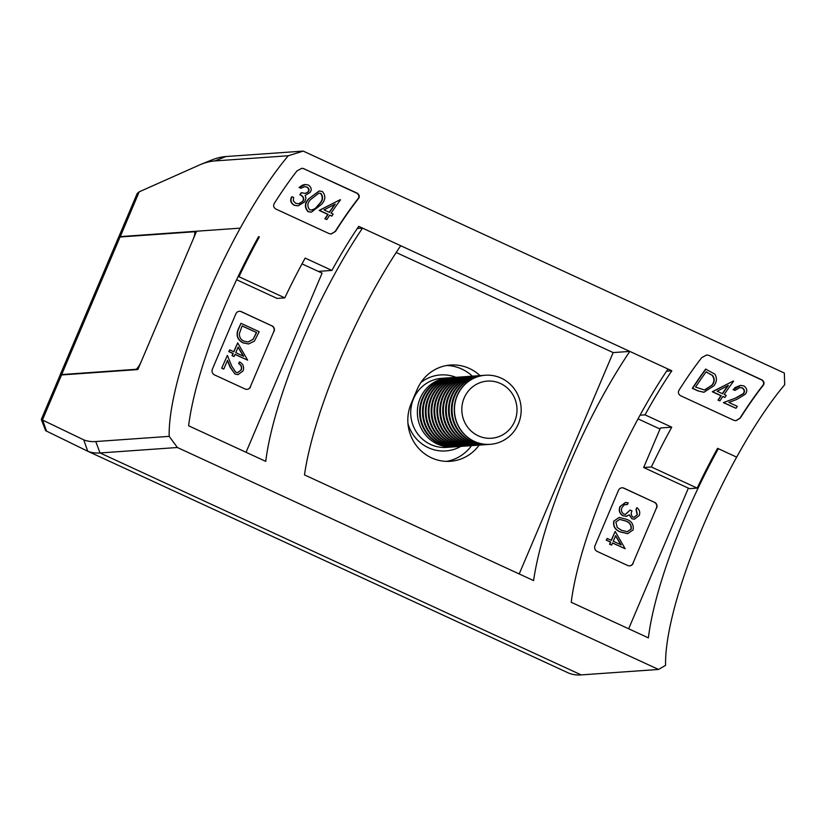 <?xml version="1.0" encoding="UTF-8"?>
<svg xmlns="http://www.w3.org/2000/svg" width="826" height="826" viewBox="0 0 826 826"><rect width="100%" height="100%" fill="white"/><g stroke="black" fill="none" stroke-linecap="round" stroke-linejoin="round"><path stroke-width="1.24" d="M479.978 375.623A41.114 39.617 86 0 0 450.593 365.03A41.114 39.617 86 0 0 417.213 389.314L411.172 403.542A41.114 39.617 86 0 0 431.502 457.831A41.114 39.617 86 0 0 450.335 461.3A41.114 39.617 86 0 0 479.152 445.1M446.505 461.373A41.114 39.617 86 0 0 471.532 445.627M241.037 369.955C241.946 367.209 241.171 365.113 238.683 363.657L239.406 361.964L238.921 363.636C241.399 365.092 242.183 367.188 241.264 369.934L237.496 372.671M237.94 374.622L235.038 374.095L230.134 367.271L227.387 360.59M221.926 368.21L223.784 369.067L221.688 368.22L227.356 355.417L221.688 368.22M247.645 360.157L237.692 342.873L233.903 351.804L229.711 349.863L228.988 351.556L233.19 353.487L232.271 355.665L234.13 356.522L235.059 354.354L247.645 360.157L235.007 354.457M234.13 356.522L232.034 355.676L232.953 353.507L228.761 351.577L229.711 349.863M233.717 351.711L237.692 342.873M238.27 329.171L240.975 323.317L238.497 329.151C235.988 335.232 237.578 339.796 243.288 342.852L243.05 342.873C237.351 339.816 235.761 335.242 238.27 329.171L238.497 329.151M248.502 343.957L243.05 342.873M246.933 389.366A4.326 4.171 86 0 0 250.33 386.816L273.819 331.474A4.326 4.171 86 0 0 271.682 325.764L241.13 311.67A4.326 4.171 86 0 0 239.261 311.299M625.137 548.722L615.194 531.438L611.405 540.369L607.203 538.428L606.49 540.121L610.682 542.052L609.764 544.231L611.622 545.088L612.551 542.919L625.137 548.722L612.51 543.023M611.622 545.088L609.526 544.241L610.455 542.073L606.253 540.132L607.203 538.428M611.209 540.276L615.194 531.438M627.584 533.658L620.563 532.016C615.184 530.096 612.923 526.461 613.77 521.113L619.149 517.468M637.145 514.65L636.02 509.425L636.743 507.732L636.247 509.405L637.383 514.629L634.027 517.334M634.337 519.193L631.962 518.8L629.154 514.877M625.891 516.343L629.391 514.866L631.962 518.8M626.738 516.209L623.031 515.837C619.531 513.679 618.498 510.602 619.923 506.617L625.365 502.528M637.383 514.629L634.141 517.334L632.923 517.107C631.085 515.434 630.775 513.359 631.993 510.902L630.124 510.045L625.509 514.371L623.826 514.061C621.472 512.44 620.873 510.251 622.009 507.494L624.332 504.8L627.471 504.49L625.747 504.418M625.385 514.381L630.124 510.045M629.546 565.862A4.326 4.171 86 0 0 632.943 563.311L656.433 507.98A4.326 4.171 86 0 0 654.295 502.26L623.744 488.166A4.326 4.171 86 0 0 621.885 487.794M41.3 419.453L59.885 375.654A43.282 5.421 23 0 1 61.537 374.952L137.849 369.563L196.567 231.218L240.252 228.141A183.517 43.427 114.8 0 0 169.185 436.355L177.394 447.506L100.049 452.958A433.764 102.651 114.8 0 1 87.752 451.244L45.637 430.676L41.3 419.453L83.736 439.855A425.101 100.607 -65.2 0 0 95.764 441.538L169.185 436.355M472.358 376.181A41.114 39.617 86 0 0 446.794 365.495M671.745 427.187L660.439 427.982L643.66 467.506L651.373 466.969A183.517 43.427 114.8 0 1 671.745 427.187L645.023 414.858A183.517 43.427 114.8 0 1 671.837 370.791L358.711 226.345A183.517 43.427 -65.2 0 0 331.897 270.422L305.166 258.084A183.517 43.427 -65.2 0 0 284.794 297.866L238.972 276.731A183.517 43.427 114.8 0 1 259.343 236.948L258.579 236.597A183.517 43.427 -65.2 0 0 188.627 425.793L265.755 461.373A183.517 43.427 114.8 0 1 362.521 228.11L400.703 245.725A183.517 43.427 -65.2 0 0 304.484 474.898L533.596 580.585A183.517 43.427 114.8 0 1 629.815 351.411L668.007 369.026A183.517 43.427 -65.2 0 0 571.241 602.288L648.379 637.868A183.517 43.427 114.8 0 1 718.331 448.673L717.34 448.745M357.276 228.482L362.521 228.11M302.006 263.876L322.099 273.138L246.055 452.287M83.736 439.855L87.752 451.244L568.887 673.18A433.764 102.651 -65.2 0 0 581.184 674.904L658.528 669.452L177.394 447.506M658.528 669.452L665.591 665.343A183.517 43.427 114.8 0 1 736.658 457.129L718.331 448.673M396.201 252.508L613.171 352.588L519.203 573.946M613.171 352.588L629.815 351.411M632.943 563.311L656.433 507.98M633.181 563.301A4.326 4.171 -94 0 1 627.677 565.49L597.136 551.396A4.326 4.171 -94 0 1 594.988 545.687L618.478 490.345A4.326 4.171 -94 0 1 623.981 488.156L623.744 488.166M654.295 502.26L623.981 488.156M654.522 502.249A4.326 4.171 -94 0 1 656.67 507.959M688.368 488.135L628.669 628.782M638.033 418.875L660.005 429.014M250.33 386.816L273.819 331.474M250.557 386.795A4.326 4.171 -94 0 1 245.064 388.994L214.512 374.901A4.326 4.171 -94 0 1 212.375 369.181L235.864 313.849A4.326 4.171 -94 0 1 241.357 311.66L241.13 311.67M271.682 325.764L241.357 311.66M271.909 325.743A4.326 4.171 -94 0 1 274.046 331.463M61.537 374.952L42.518 419.753L46.524 431.131M627.471 504.49L628.183 502.797L625.478 502.528L619.923 506.617M620.161 506.606C618.726 510.582 619.758 513.658 623.258 515.827L623.031 515.837M623.258 515.827L626.965 516.188M632.2 518.79L634.451 519.182L639.252 515.476C640.326 512.337 639.572 509.756 636.97 507.711M614.007 521.103C613.15 526.451 615.422 530.085 620.801 532.006L627.708 533.648L633.119 529.92C633.924 524.603 631.622 521.041 626.222 519.213L619.263 517.458L613.77 521.113M631.229 529.115L627.357 531.717L621.524 530.313L617.249 527.494L615.845 522.011L619.707 519.378L625.519 520.907C629.773 522.239 631.673 524.975 631.229 529.115L631.002 529.125C631.446 524.995 629.536 522.259 625.282 520.917L619.593 519.389M627.233 531.727L631.002 529.125M613.264 541.226L615.649 535.62L621.162 544.871L613.264 541.226M620.832 544.716L615.546 535.847M243.288 342.852L248.616 343.946L254.356 341.179L259.168 331.711L240.975 323.317M256.587 332.537L253.055 339.414L248.182 342.005L244.011 341.169C240.81 339.703 239.272 337.184 239.385 333.621L242.121 325.867L256.587 332.537L242.08 325.971M253.055 339.414L256.349 332.548M248.058 342.016L252.818 339.424M235.771 352.661L238.156 347.054L243.67 356.305L235.771 352.661M243.34 356.151L238.053 347.292M241.264 369.934L237.62 372.66L235.844 372.32L231.776 366.186L227.356 355.417M223.784 369.067L227.511 360.312L230.361 367.26L235.038 374.095M235.276 374.075L238.053 374.622L243.092 370.884C244.351 366.94 243.195 363.967 239.633 361.953M305.155 184.518L302.739 185.034L299.033 187.492L300.994 188.225L304.722 186.614L306.942 187.017C309.089 188.338 309.585 189.908 308.418 191.725L305.186 193.418L301.521 192.716A183.517 43.427 114.8 0 0 300.158 194.688C303.545 196.34 304.484 198.55 302.977 201.327L298.537 203.816L295.636 203.248L293.282 200.811L293.633 197.507L292.001 196.753C290.132 200.099 290.897 202.907 294.324 205.199L298.021 205.87L304.722 201.916L305.961 198.003L305.124 195.463L310.039 192.489C312.011 189.743 311.454 187.254 308.366 185.034L305.341 184.508L299.363 187.471M300.994 188.225L299.033 187.492M304.557 186.624L306.591 187.048C308.748 188.359 309.244 189.928 308.077 191.746L306.714 192.933M299.301 203.661L302.667 201.348C304.164 198.57 303.225 196.361 299.838 194.709A184.384 43.633 114.8 0 1 301.201 192.747L301.521 192.716M292.001 196.753L291.692 196.774C289.823 200.109 290.597 202.917 294.025 205.22L297.876 205.881M331.112 233.995L335.232 231.404A184.384 43.633 114.8 0 1 357.689 199.149C359.455 197.177 359.248 195.235 357.08 193.325L303.617 168.659L357.472 193.294C359.651 195.204 359.847 197.146 358.061 199.118A183.517 43.427 -65.2 0 0 335.521 231.383L331.257 233.995L329.182 233.634L275.719 208.978C273.489 207.388 273.055 205.468 274.428 203.196A183.517 43.427 114.8 0 1 296.968 170.93L301.841 168.287L304.009 168.638M319.084 191.012L308.687 198.808C304.536 203.144 304.309 207.429 308.026 211.683L311.257 212.168M326.807 219.551L324.876 218.818A184.384 43.633 114.8 0 1 327.798 214.399L319.177 210.413L340.157 199.696L319.486 210.393L328.108 214.378A183.517 43.427 114.8 0 0 325.176 218.797L326.807 219.551A183.517 43.427 -65.2 0 1 329.739 215.121L331.845 216.092A183.517 43.427 -65.2 0 1 333.167 214.13L331.071 213.16A183.517 43.427 -65.2 0 1 340.488 199.851L340.157 199.696M331.845 216.092L329.657 215.256M719.921 400.878L717.99 400.145A184.384 43.633 114.8 0 1 720.912 395.726L712.28 391.751L733.271 381.034L712.59 391.73L721.222 395.706A183.517 43.427 114.8 0 0 718.29 400.125L719.921 400.878A183.517 43.427 -65.2 0 1 722.853 396.459L724.949 397.43A183.517 43.427 -65.2 0 1 726.271 395.458L724.175 394.498A183.517 43.427 -65.2 0 1 733.602 381.189L733.271 381.034M724.949 397.43L722.76 396.583M703.793 392.257L697.98 390.915L692.343 388.323A184.384 43.633 114.8 0 1 705.611 369.119L714.882 374.147C717.205 378.153 716.854 382.056 713.84 385.835L703.958 392.247M735.883 420.713L740.003 418.111A184.384 43.633 114.8 0 1 762.45 385.856C764.215 383.884 764.019 381.942 761.84 380.032L708.78 355.345L762.233 380.012C764.411 381.922 764.608 383.863 762.821 385.835A183.517 43.427 -65.2 0 0 740.292 418.09L736.028 420.702L733.942 420.341L680.49 395.685C678.249 394.105 677.816 392.174 679.189 389.913A183.517 43.427 114.8 0 1 701.728 357.648L706.612 354.994L708.78 355.345M736.007 408.302L723.349 402.623L736.018 397.925L723.648 402.603L736.007 408.302A183.517 43.427 -65.2 0 1 737.298 406.34L728.842 402.438L736.823 399.412L745.3 394.219C747.644 391.204 747.2 388.447 743.958 385.969L740.664 385.381L733.385 389.645L735.016 390.399L739.941 387.518L742.419 387.9C744.732 389.604 745.104 391.503 743.555 393.62L736.018 397.925M740.488 385.401L735.088 387.539L733.385 389.645M735.016 390.399L733.054 389.665M739.766 387.528L742.078 387.931C744.391 389.624 744.773 391.524 743.224 393.651L735.698 397.946M736.658 457.129L717.567 448.322A183.517 43.427 -65.2 0 0 697.196 488.104L689.483 488.651L643.66 467.506M640.036 415.21L645.023 414.858M318.764 271.599A17.315 2.168 23 0 1 318.774 271.578A17.315 2.168 23 0 1 319.435 271.3L331.897 270.422M259.343 236.948L258.342 237.021M139.171 191.849L120.266 236.608L240.252 228.141A183.517 43.427 -65.2 0 1 288.295 155.753L214.874 160.936A425.101 100.607 -65.2 0 0 200.625 164.467L139.171 191.849L137.188 193.521L118.603 237.31A43.282 5.421 -157 0 0 118.562 237.454M120.266 236.608A43.282 5.421 -157 0 0 118.603 237.31M200.625 164.467L211.311 160.161A433.764 102.651 114.8 0 1 225.87 156.548L303.214 151.096L784.349 373.042L784.7 384.74A183.517 43.427 -65.2 0 0 736.668 457.129M303.214 151.096L288.295 155.753M666.572 371.153L671.837 370.791M651.373 466.969L697.196 488.104M238.972 276.731L238.002 276.803M236.618 279.746L277.082 298.413L284.794 297.866M697.98 390.915L704.093 392.236M698.28 390.894L692.642 388.303A183.517 43.427 114.8 0 1 705.951 369.098M707.417 372.412L706.137 371.824A183.517 43.427 -65.2 0 0 695.564 387.084L704.433 389.965L712.218 385.081C714.717 381.932 714.851 378.752 712.611 375.531L706.044 371.958M707.077 372.443L712.611 375.531M712.27 375.562C714.521 378.773 714.387 381.953 711.898 385.102L712.218 385.081M711.898 385.102L705.177 389.841M722.543 393.744A183.517 43.427 114.8 0 1 728.356 385.401L717.123 391.245L722.543 393.744M722.316 393.641A184.384 43.633 114.8 0 1 727.851 385.659M309.007 198.787C304.846 203.134 304.618 207.419 308.325 211.652L311.402 212.158L321.366 204.487C325.609 200.026 325.929 195.69 322.326 191.477L319.259 190.992L308.687 198.808M315.759 208.224L311.753 210.062L309.667 209.721C306.983 206.293 307.303 202.897 310.648 199.531L318.877 193.139L320.922 193.47C323.441 196.856 323.049 200.274 319.734 203.723L315.759 208.224L311.97 210.021M320.922 193.47L320.581 193.501C323.1 196.887 322.718 200.295 319.414 203.743L319.734 203.723M319.414 203.743L315.449 208.255M329.44 212.406A183.517 43.427 114.8 0 1 335.242 204.063L324.019 209.907L329.44 212.406M329.213 212.303A184.384 43.633 114.8 0 1 334.747 204.321M501.237 378.163A34.63 33.36 -94 0 1 520.7 415.839A34.63 33.36 -94 0 1 490.252 444.326A34.63 33.36 -94 0 1 474.392 441.404A34.63 33.36 -94 0 1 454.93 403.728A34.63 33.36 -94 0 1 485.378 375.241A34.63 33.36 -94 0 1 501.237 378.163M490.159 444.326A34.63 33.36 -94 0 1 490.076 444.336A34.63 33.36 -94 0 1 474.217 441.414A34.63 33.36 -94 0 1 457.088 395.706A34.63 33.36 -94 0 1 485.203 375.252A34.63 33.36 -94 0 1 485.285 375.252M500.515 383.512A28.652 27.599 -94 0 1 514.681 421.332A28.652 27.599 -94 0 1 478.306 435.829A28.652 27.599 -94 0 1 464.14 398.008A28.652 27.599 -94 0 1 500.515 383.512M488.951 444.398A34.63 33.36 -94 0 1 487.836 444.491A34.63 33.36 -94 0 1 471.976 441.58A34.63 33.36 -94 0 1 454.858 395.86A34.63 33.36 -94 0 1 482.962 375.417A34.63 33.36 -94 0 1 484.088 375.355M487.836 444.491L487.185 444.543A34.63 33.36 -94 0 1 471.326 441.621A34.63 33.36 -94 0 1 454.197 395.912A34.63 33.36 -94 0 1 482.312 375.458L482.962 375.417M486.06 444.595A34.63 33.36 -94 0 1 484.945 444.698A34.63 33.36 -94 0 1 469.085 441.776A34.63 33.36 -94 0 1 451.967 396.067A34.63 33.36 -94 0 1 480.071 375.613A34.63 33.36 -94 0 1 481.197 375.562M484.945 444.698L484.294 444.739A34.63 33.36 -94 0 1 468.435 441.827A34.63 33.36 -94 0 1 451.306 396.108A34.63 33.36 -94 0 1 479.421 375.665L480.071 375.613M483.169 444.801A34.63 33.36 -94 0 1 482.054 444.904A34.63 33.36 -94 0 1 466.194 441.982A34.63 33.36 -94 0 1 449.076 396.274A34.63 33.36 -94 0 1 477.18 375.82A34.63 33.36 -94 0 1 478.306 375.758M482.054 444.904L481.403 444.946A34.63 33.36 -94 0 1 465.544 442.024A34.63 33.36 -94 0 1 448.415 396.315A34.63 33.36 -94 0 1 476.53 375.871L477.18 375.82M480.278 445.007A34.63 33.36 -94 0 1 479.163 445.1A34.63 33.36 -94 0 1 463.303 442.189A34.63 33.36 -94 0 1 446.185 396.47A34.63 33.36 -94 0 1 474.289 376.026A34.63 33.36 -94 0 1 475.415 375.964M479.163 445.1L478.512 445.152A34.63 33.36 -94 0 1 462.653 442.23A34.63 33.36 -94 0 1 445.524 396.521A34.63 33.36 -94 0 1 473.639 376.067L474.289 376.026M477.387 445.214A34.63 33.36 -94 0 1 476.272 445.307A34.63 33.36 -94 0 1 460.412 442.395A34.63 33.36 -94 0 1 443.294 396.676A34.63 33.36 -94 0 1 471.409 376.233A34.63 33.36 -94 0 1 472.524 376.171M476.272 445.307L475.621 445.359A34.63 33.36 -94 0 1 459.762 442.437A34.63 33.36 -94 0 1 442.633 396.728A34.63 33.36 -94 0 1 470.748 376.274L471.409 376.233M474.506 445.41A34.63 33.36 -94 0 1 473.381 445.513A34.63 33.36 -94 0 1 457.521 442.591A34.63 33.36 -94 0 1 440.403 396.883A34.63 33.36 -94 0 1 468.518 376.429A34.63 33.36 -94 0 1 469.633 376.377M473.381 445.513L472.73 445.555A34.63 33.36 -94 0 1 456.871 442.643A34.63 33.36 -94 0 1 439.742 396.924A34.63 33.36 -94 0 1 467.857 376.48L468.518 376.429M471.615 445.617A34.63 33.36 -94 0 1 470.49 445.72A34.63 33.36 -94 0 1 454.641 442.798A34.63 33.36 -94 0 1 437.512 397.089A34.63 33.36 -94 0 1 465.627 376.635A34.63 33.36 -94 0 1 466.742 376.573M470.49 445.72L469.839 445.761A34.63 33.36 -94 0 1 453.98 442.839A34.63 33.36 -94 0 1 436.851 397.13A34.63 33.36 -94 0 1 464.966 376.687L465.627 376.635M468.724 445.823A34.63 33.36 -94 0 1 467.599 445.916A34.63 33.36 -94 0 1 451.75 443.004A34.63 33.36 -94 0 1 434.621 397.285A34.63 33.36 -94 0 1 462.736 376.842A34.63 33.36 -94 0 1 463.851 376.78M467.599 445.916L466.948 445.968A34.63 33.36 -94 0 1 451.089 443.046A34.63 33.36 -94 0 1 433.97 397.337A34.63 33.36 -94 0 1 462.075 376.883L462.736 376.842M465.833 446.03A34.63 33.36 -94 0 1 464.718 446.123A34.63 33.36 -94 0 1 448.859 443.201A34.63 33.36 -94 0 1 431.73 397.492A34.63 33.36 -94 0 1 459.845 377.048A34.63 33.36 -94 0 1 460.96 376.986M464.718 446.123L464.057 446.174A34.63 33.36 -94 0 1 448.198 443.252A34.63 33.36 -94 0 1 431.079 397.543A34.63 33.36 -94 0 1 459.184 377.09L459.845 377.048M462.942 446.226A34.63 33.36 -94 0 1 461.827 446.329A34.63 33.36 -94 0 1 445.968 443.407A34.63 33.36 -94 0 1 428.839 397.698A34.63 33.36 -94 0 1 456.954 377.245A34.63 33.36 -94 0 1 458.069 377.193M461.827 446.329L461.166 446.37A34.63 33.36 -94 0 1 445.307 443.459A34.63 33.36 -94 0 1 428.188 397.74A34.63 33.36 -94 0 1 456.293 377.296L456.954 377.245M460.051 446.432A34.63 33.36 -94 0 1 458.936 446.536A34.63 33.36 -94 0 1 443.077 443.614A34.63 33.36 -94 0 1 425.948 397.905A34.63 33.36 -94 0 1 454.063 377.451A34.63 33.36 -94 0 1 455.178 377.389M458.936 446.536L458.275 446.577A34.63 33.36 -94 0 1 442.416 443.655A34.63 33.36 -94 0 1 425.297 397.946A34.63 33.36 -94 0 1 453.402 377.503L454.063 377.451M457.16 446.639A34.63 33.36 -94 0 1 456.045 446.732A34.63 33.36 -94 0 1 440.186 443.82A34.63 33.36 -94 0 1 423.057 398.101A34.63 33.36 -94 0 1 451.172 377.658A34.63 33.36 -94 0 1 452.287 377.596M456.045 446.732L455.384 446.783A34.63 33.36 -94 0 1 439.525 443.861A34.63 33.36 -94 0 1 422.406 398.153A34.63 33.36 -94 0 1 450.521 377.699L451.172 377.658M454.269 446.845A34.63 33.36 -94 0 1 453.154 446.938A34.63 33.36 -94 0 1 437.295 444.016A34.63 33.36 -94 0 1 420.166 398.308A34.63 33.36 -94 0 1 448.281 377.864A34.63 33.36 -94 0 1 449.396 377.802M59.999 375.262L118.386 237.702A43.282 5.421 23 0 1 120.038 237L194.089 231.786A8.652 2.044 -65.2 0 1 194.358 231.827A8.652 2.044 -65.2 0 1 193.047 239.519L141.37 361.261A8.652 2.044 -65.2 0 1 135.701 369.336L61.651 374.56A43.282 5.421 -157 0 0 59.999 375.262A43.282 5.421 -157 0 0 59.937 375.551M581.184 674.904L100.049 452.958L95.764 441.538M214.874 160.936L225.87 156.548M460.856 446.391A38.089 36.695 -94 0 1 428.395 447.713A38.089 36.695 -94 0 1 407.961 423.531M420.826 382.593A38.089 36.695 -94 0 1 455.983 377.317M448.281 377.864L441.652 378.329A34.63 33.36 86 0 0 411.203 406.815A34.63 33.36 86 0 0 430.666 444.491A34.63 33.36 86 0 0 446.525 447.403L453.154 446.938M120.038 237L61.651 374.56M136.424 369.666L135.701 369.336M194.358 231.827L195.999 232.581"/></g></svg>
